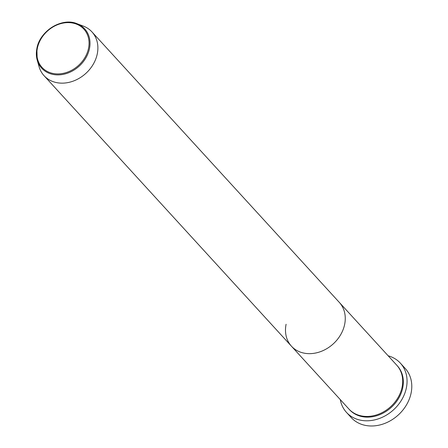 <?xml version="1.0" encoding="UTF-8"?>
<svg xmlns="http://www.w3.org/2000/svg" width="448" height="448" viewBox="0 0 448 448"><rect width="100%" height="100%" fill="white"/><g stroke="black" fill="none" stroke-linecap="round" stroke-linejoin="round"><path stroke-width="0.67" d="M346.5 412.412L351.232 417.586A36.501 29.826 -42.4 0 0 385.515 423.119A36.501 29.826 -42.4 0 0 411.113 393.002A36.501 29.826 -42.4 0 0 405.104 368.323L400.372 363.149A36.501 29.826 137.6 0 1 406.381 387.828A36.501 29.826 137.6 0 1 380.783 417.939A36.501 29.826 137.6 0 1 346.5 412.412A36.501 29.826 137.6 0 1 340.273 399.594M91.941 31.898A32.446 26.51 137.6 0 1 97.283 53.833A32.446 26.51 137.6 0 1 74.53 80.601A32.446 26.51 137.6 0 1 44.055 75.69A32.446 26.51 137.6 0 1 39.054 66.618L37.195 60.043L36.887 48.418C39.782 30.934 61.942 17.192 76.966 23.671A29.126 23.8 137.6 0 1 89.477 48.563A29.126 23.8 137.6 0 1 63.868 74.222A29.126 23.8 137.6 0 1 37.195 60.043A29.126 23.8 137.6 0 1 36.893 48.49A29.126 23.8 137.6 0 1 76.966 23.671L83.35 26.107A32.446 26.51 137.6 0 1 91.941 31.898L396.749 365.193A32.446 26.51 137.6 0 1 402.091 387.134A32.446 26.51 137.6 0 1 379.333 413.902A32.446 26.51 137.6 0 1 348.863 408.985L291.435 346.192A32.446 26.51 137.6 0 1 286.093 324.251M339.321 302.4A32.446 26.51 137.6 0 1 344.663 324.335A32.446 26.51 137.6 0 1 321.91 351.103A32.446 26.51 137.6 0 1 291.435 346.192A32.446 26.51 137.6 0 0 321.91 351.103A32.446 26.51 137.6 0 0 344.663 324.335A32.446 26.51 137.6 0 0 339.321 302.4M388.158 355.802A36.501 29.826 137.6 0 1 400.372 363.149M397.057 365.546A32.446 26.51 137.6 0 1 402.724 387.822A32.446 26.51 137.6 0 1 379.708 414.697A32.446 26.51 137.6 0 1 349.182 409.326M88.536 48.311A28.347 23.162 -42.4 0 0 68.169 22.618A28.347 23.162 -42.4 0 0 37.363 48.238A28.347 23.162 -42.4 0 0 57.73 73.926A28.347 23.162 -42.4 0 0 88.536 48.311M44.055 75.69L291.435 346.192"/></g></svg>
